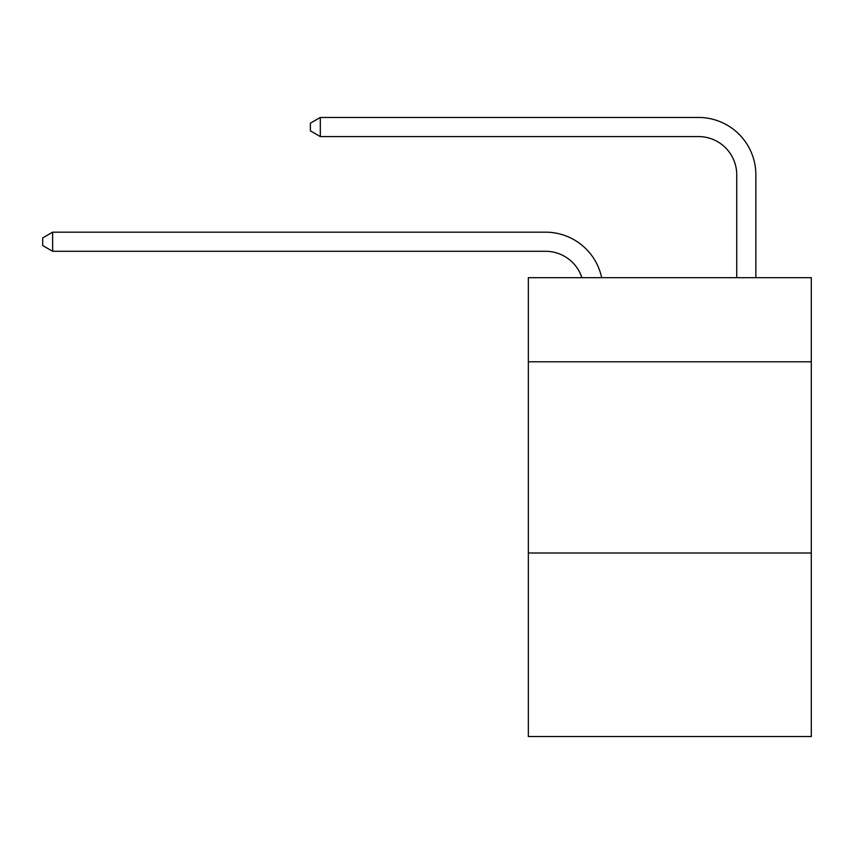 <?xml version="1.0" encoding="UTF-8"?>
<svg xmlns="http://www.w3.org/2000/svg" width="854" height="854" viewBox="0 0 854 854"><rect width="100%" height="100%" fill="white"/><g stroke="black" fill="none" stroke-linecap="round" stroke-linejoin="round"><path stroke-width="1.28" d="M811.3 361.808L811.3 277.678L528.338 277.678L528.338 361.808L811.3 361.808L811.3 736.543L528.338 736.543L528.338 361.808M811.3 552.997L528.338 552.997M581.894 277.678A38.238 38.238 -23.5 0 0 545.535 251.289L52.638 251.289L52.638 232.171L545.535 232.171A57.357 57.357 156.5 0 1 601.664 277.678M736.735 277.678L736.735 174.814A38.238 38.238 16.5 0 0 698.497 136.576L320.314 136.576L310.376 130.843L310.376 123.189L320.314 117.457L698.497 117.457A57.357 57.357 28.7 0 1 755.854 174.814L755.854 277.678M736.735 174.814A38.238 38.238 -151.3 0 0 698.497 136.576A38.238 38.238 -151.3 0 1 736.735 174.814A38.238 38.238 -151.3 0 0 698.497 136.576A38.238 38.238 -151.3 0 1 736.735 174.814A38.238 38.238 -151.3 0 0 698.497 136.576A38.238 38.238 -151.3 0 1 736.735 174.814A38.238 38.238 -151.3 0 0 698.497 136.576A38.238 38.238 -151.3 0 1 736.735 174.814A38.238 38.238 -151.3 0 0 698.497 136.576A38.238 38.238 -151.3 0 1 736.735 174.814A38.238 38.238 -151.3 0 0 698.497 136.576A38.238 38.238 -151.3 0 1 736.735 174.814A38.238 38.238 -151.3 0 0 698.497 136.576A38.238 38.238 -151.3 0 1 736.735 174.814A38.238 38.238 -151.3 0 0 698.497 136.576A38.238 38.238 -151.3 0 1 736.735 174.814A38.238 38.238 -151.3 0 0 698.497 136.576A38.238 38.238 -151.3 0 1 736.735 174.814A38.238 38.238 -151.3 0 0 698.497 136.576A38.238 38.238 -151.3 0 1 736.735 174.814A38.238 38.238 -151.3 0 0 698.497 136.576A38.238 38.238 -151.3 0 1 736.735 174.814A38.238 38.238 -151.3 0 0 698.497 136.576A38.238 38.238 -151.3 0 1 736.735 174.814A38.238 38.238 -151.3 0 0 698.497 136.576A38.238 38.238 -151.3 0 1 736.735 174.814A38.238 38.238 -151.3 0 0 698.497 136.576A38.238 38.238 -151.3 0 1 736.735 174.814A38.238 38.238 -151.3 0 0 698.497 136.576A38.238 38.238 -151.3 0 1 736.735 174.814A38.238 38.238 -151.3 0 0 698.497 136.576A38.238 38.238 -151.3 0 1 736.735 174.814A38.238 38.238 -151.3 0 0 698.497 136.576A38.238 38.238 -151.3 0 1 736.735 174.814A38.238 38.238 -151.3 0 0 698.497 136.576A38.238 38.238 -151.3 0 1 736.735 174.814A38.238 38.238 -151.3 0 0 698.497 136.576A38.238 38.238 -151.3 0 1 736.735 174.814A38.238 38.238 -151.3 0 0 698.497 136.576A38.238 38.238 -151.3 0 1 736.735 174.814A38.238 38.238 -151.3 0 0 698.497 136.576A38.238 38.238 -151.3 0 1 736.735 174.814A38.238 38.238 -151.3 0 0 698.497 136.576A38.238 38.238 -151.3 0 1 736.735 174.814A38.238 38.238 -151.3 0 0 698.497 136.576A38.238 38.238 -151.3 0 1 736.735 174.814A38.238 38.238 -151.3 0 0 698.497 136.576A38.238 38.238 -151.3 0 1 736.735 174.814A38.238 38.238 -151.3 0 0 698.497 136.576A38.238 38.238 -151.3 0 1 736.735 174.814A38.238 38.238 -151.3 0 0 698.497 136.576A38.238 38.238 -151.3 0 1 736.735 174.814A38.238 38.238 -151.3 0 0 698.497 136.576A38.238 38.238 -151.3 0 1 736.735 174.814A38.238 38.238 -151.3 0 0 698.497 136.576A38.238 38.238 -151.3 0 1 736.735 174.814A38.238 38.238 -151.3 0 0 698.497 136.576A38.238 38.238 -151.3 0 1 736.735 174.814A38.238 38.238 -151.3 0 0 698.497 136.576A38.238 38.238 -151.3 0 1 736.735 174.814A38.238 38.238 -151.3 0 0 698.497 136.576A38.238 38.238 -151.3 0 1 736.735 174.814A38.238 38.238 -151.3 0 0 698.497 136.576A38.238 38.238 -151.3 0 1 736.735 174.814A38.238 38.238 -151.3 0 0 698.497 136.576A38.238 38.238 -151.3 0 1 736.735 174.814A38.238 38.238 -151.3 0 0 698.497 136.576A38.238 38.238 -151.3 0 1 736.735 174.814M52.638 251.289L42.7 245.557L42.7 237.914L52.638 232.171M320.314 117.457L320.314 136.576"/></g></svg>
